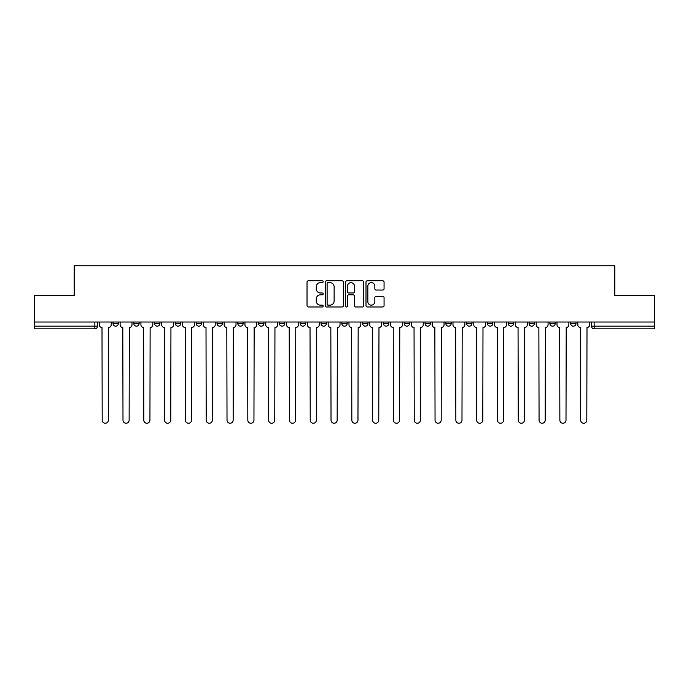 <?xml version="1.0" encoding="UTF-8"?>
<svg xmlns="http://www.w3.org/2000/svg" width="689" height="689" viewBox="0 0 689 689"><rect width="100%" height="100%" fill="white"/><g stroke="black" fill="none" stroke-linecap="round" stroke-linejoin="round"><path stroke-width="1.03" d="M323.167 281.715A0.913 0.913 0 0 0 322.245 280.802L308.336 280.802A1.309 1.309 0 0 0 307.027 282.111L307.027 305.675A1.309 1.309 0 0 0 308.336 306.984L322.245 306.984A0.913 0.913 0 0 0 323.167 306.062A0.913 0.913 0 0 0 322.245 305.149L320.445 305.149A4.186 4.186 0 0 1 316.26 300.964L316.26 299A4.186 4.186 0 0 1 320.445 294.806L322.245 294.806A0.913 0.913 0 0 0 323.167 293.893A0.913 0.913 0 0 0 322.245 292.971L320.445 292.971A4.186 4.186 0 0 1 316.26 288.786L316.26 286.822A4.186 4.186 0 0 1 320.445 282.636L322.245 282.636A0.913 0.913 0 0 0 323.167 281.715M529.066 323.494L529.066 322.03L529.066 323.494A2.67 2.67 0 0 0 531.727 326.164A2.67 2.67 0 0 1 529.066 323.494L534.397 323.494A2.67 2.67 0 0 1 531.727 326.164A2.67 2.67 0 0 0 534.397 323.494L534.397 322.03L534.397 323.494M341.83 322.03L341.83 323.494L347.17 323.494A2.67 2.67 0 0 1 344.5 326.164A2.67 2.67 0 0 1 341.83 323.494L341.83 322.03M279.424 322.03L279.424 323.494L284.755 323.494A2.67 2.67 0 0 1 282.094 326.164A2.67 2.67 0 0 1 279.424 323.494L279.424 322.03M237.817 322.03L237.817 323.494L243.148 323.494A2.67 2.67 0 0 1 240.487 326.164A2.67 2.67 0 0 1 237.817 323.494L237.817 322.03M217.009 322.03L217.009 323.494L222.349 323.494A2.67 2.67 0 0 1 219.679 326.164A2.67 2.67 0 0 1 217.009 323.494L217.009 322.03M175.402 322.03L175.402 323.494L180.742 323.494A2.67 2.67 0 0 1 178.072 326.164A2.67 2.67 0 0 1 175.402 323.494L175.402 322.03M382.757 290.035A1.309 1.309 0 0 0 384.066 288.725L384.066 282.111A1.309 1.309 0 0 0 382.757 280.802L367.306 280.802A1.309 1.309 0 0 0 365.997 282.111L365.997 305.675A1.309 1.309 0 0 0 367.306 306.984L382.757 306.984A1.309 1.309 0 0 0 384.066 305.675L384.066 297.691A1.309 1.309 0 0 0 382.757 296.382L376.142 296.382A1.309 1.309 0 0 0 374.833 297.691L374.833 301.644A3.505 3.505 0 0 1 371.337 305.149A3.505 3.505 0 0 1 367.831 301.644L367.831 286.133A3.505 3.505 0 0 1 371.337 282.636A3.505 3.505 0 0 1 374.833 286.133L374.833 288.725A1.309 1.309 0 0 0 376.142 290.035L382.757 290.035M34.45 322.03L34.45 295.495L74.188 295.495L74.188 265.756L614.812 265.756L614.812 295.495L654.55 295.495L654.55 322.03L34.45 322.03L34.45 326.164L97.528 326.164L97.528 322.03L97.528 326.164A2.67 2.67 0 0 1 94.858 328.834L34.45 328.834L34.45 326.164M343.355 282.111A1.309 1.309 0 0 0 342.045 280.802L326.603 280.802A1.309 1.309 0 0 0 325.294 282.111L325.294 305.675A1.309 1.309 0 0 0 326.603 306.984L342.045 306.984A1.309 1.309 0 0 0 343.355 305.675L343.355 282.111M346.955 280.802L362.397 280.802A1.309 1.309 0 0 1 363.706 282.111L363.706 305.675A1.309 1.309 0 0 1 362.397 306.984L355.791 306.984A1.309 1.309 0 0 1 354.482 305.675L354.482 296.115A1.309 1.309 0 0 0 353.173 294.806L348.789 294.806A1.309 1.309 0 0 0 347.48 296.115L347.48 306.062A0.913 0.913 0 0 1 346.558 306.984A0.913 0.913 0 0 1 345.645 306.062L345.645 282.111A1.309 1.309 0 0 1 346.955 280.802M591.472 322.03L591.472 326.164L654.55 326.164L654.55 328.834L594.142 328.834A2.67 2.67 0 0 1 591.472 326.164L591.472 322.03M654.55 322.03L654.55 326.164M576.004 322.03L576.004 323.494A2.67 2.67 0 0 1 573.334 326.164A2.67 2.67 0 0 1 570.673 323.494L576.004 323.494M570.673 322.03L570.673 323.494M549.865 322.03L549.865 323.494L555.205 323.494L555.205 322.03L555.205 323.494A2.67 2.67 0 0 1 552.535 326.164A2.67 2.67 0 0 1 549.865 323.494A2.67 2.67 0 0 0 552.535 326.164M508.258 322.03L508.258 323.494L513.598 323.494L513.598 322.03L513.598 323.494A2.67 2.67 0 0 1 510.928 326.164A2.67 2.67 0 0 1 508.258 323.494A2.67 2.67 0 0 0 510.928 326.164M492.79 323.494L492.79 322.03L492.79 323.494A2.67 2.67 0 0 1 490.12 326.164A2.67 2.67 0 0 1 487.459 323.494L492.79 323.494A2.67 2.67 0 0 1 490.12 326.164M487.459 322.03L487.459 323.494M471.991 322.03L471.991 323.494A2.67 2.67 0 0 1 469.321 326.164A2.67 2.67 0 0 1 466.651 323.494L471.991 323.494A2.67 2.67 0 0 1 469.321 326.164M466.651 322.03L466.651 323.494M451.183 322.03L451.183 323.494A2.67 2.67 0 0 1 448.513 326.164A2.67 2.67 0 0 1 445.852 323.494L451.183 323.494M445.852 322.03L445.852 323.494M430.384 322.03L430.384 323.494A2.67 2.67 0 0 1 427.714 326.164A2.67 2.67 0 0 1 425.044 323.494L430.384 323.494M425.044 322.03L425.044 323.494M409.576 322.03L409.576 323.494A2.67 2.67 0 0 1 406.906 326.164A2.67 2.67 0 0 1 404.245 323.494L409.576 323.494M404.245 322.03L404.245 323.494M388.777 322.03L388.777 323.494A2.67 2.67 0 0 1 386.107 326.164A2.67 2.67 0 0 1 383.437 323.494A2.67 2.67 0 0 0 386.107 326.164M383.437 322.03L383.437 323.494L388.777 323.494M367.969 322.03L367.969 323.494A2.67 2.67 0 0 1 365.299 326.164A2.67 2.67 0 0 1 362.638 323.494A2.67 2.67 0 0 0 365.299 326.164M362.638 322.03L362.638 323.494L367.969 323.494M347.17 322.03L347.17 323.494A2.67 2.67 0 0 1 344.5 326.164M326.362 322.03L326.362 323.494A2.67 2.67 0 0 1 323.701 326.164A2.67 2.67 0 0 1 321.031 323.494L326.362 323.494M321.031 322.03L321.031 323.494M305.563 322.03L305.563 323.494A2.67 2.67 0 0 1 302.893 326.164A2.67 2.67 0 0 1 300.223 323.494L305.563 323.494L305.563 322.03M300.223 322.03L300.223 323.494M284.755 322.03L284.755 323.494M263.956 322.03L263.956 323.494A2.67 2.67 0 0 1 261.286 326.164A2.67 2.67 0 0 1 258.616 323.494L263.956 323.494L263.956 322.03M258.616 322.03L258.616 323.494M243.148 322.03L243.148 323.494L243.148 322.03M222.349 323.494L222.349 322.03L222.349 323.494A2.67 2.67 0 0 1 219.679 326.164M201.541 322.03L201.541 323.494A2.67 2.67 0 0 1 198.88 326.164A2.67 2.67 0 0 1 196.21 323.494A2.67 2.67 0 0 0 198.88 326.164A2.67 2.67 0 0 0 201.541 323.494L201.541 322.03M196.21 322.03L196.21 323.494L201.541 323.494M180.742 322.03L180.742 323.494M159.934 322.03L159.934 323.494A2.67 2.67 0 0 1 157.273 326.164A2.67 2.67 0 0 1 154.603 323.494A2.67 2.67 0 0 0 157.273 326.164A2.67 2.67 0 0 0 159.934 323.494L154.603 323.494L154.603 322.03M133.795 322.03L133.795 323.494L139.135 323.494L139.135 322.03L139.135 323.494A2.67 2.67 0 0 1 136.465 326.164A2.67 2.67 0 0 1 133.795 323.494A2.67 2.67 0 0 0 136.465 326.164M112.996 322.03L112.996 323.494L118.327 323.494L118.327 322.03L118.327 323.494A2.67 2.67 0 0 1 115.666 326.164A2.67 2.67 0 0 1 112.996 323.494A2.67 2.67 0 0 0 115.666 326.164M94.858 322.03L94.858 328.834A2.67 2.67 0 0 0 97.528 326.164M328.042 282.636A0.913 0.913 0 0 0 327.12 283.549L327.12 304.237A0.913 0.913 0 0 0 328.042 305.149L329.936 305.149A4.186 4.186 0 0 0 334.131 300.964L334.131 286.822A4.186 4.186 0 0 0 329.936 282.636L328.042 282.636M354.482 286.202A3.505 3.505 0 0 0 350.977 282.697A3.505 3.505 0 0 0 347.48 286.202L347.48 291.662A1.309 1.309 0 0 0 348.789 292.971L353.173 292.971A1.309 1.309 0 0 0 354.482 291.662L354.482 286.202M99.328 322.03L99.328 324.829A2.67 2.67 0 0 0 101.998 327.499L102.196 420.178A3.066 3.066 0 0 0 105.262 423.244A3.066 3.066 0 0 0 108.328 420.178L108.526 327.499A2.67 2.67 0 0 0 111.196 324.829L111.196 322.03M120.127 322.03L120.127 324.829A2.67 2.67 0 0 0 122.797 327.499L122.995 420.178A3.066 3.066 0 0 0 126.061 423.244A3.066 3.066 0 0 0 129.136 420.178L129.334 327.499A2.67 2.67 0 0 0 131.995 324.829L131.995 322.03M140.935 322.03L140.935 324.829A2.67 2.67 0 0 0 143.605 327.499L143.803 420.178A3.066 3.066 0 0 0 146.869 423.244A3.066 3.066 0 0 0 149.935 420.178L150.133 327.499A2.67 2.67 0 0 0 152.803 324.829L152.803 322.03M161.734 322.03L161.734 324.829A2.67 2.67 0 0 0 164.404 327.499L164.602 420.178A3.066 3.066 0 0 0 167.668 423.244A3.066 3.066 0 0 0 170.743 420.178L170.941 327.499A2.67 2.67 0 0 0 173.602 324.829L173.602 322.03M182.542 322.03L182.542 324.829A2.67 2.67 0 0 0 185.212 327.499L185.41 420.178A3.066 3.066 0 0 0 188.476 423.244A3.066 3.066 0 0 0 191.542 420.178L191.74 327.499A2.67 2.67 0 0 0 194.41 324.829L194.41 322.03M203.341 322.03L203.341 324.829A2.67 2.67 0 0 0 206.011 327.499L206.209 420.178A3.066 3.066 0 0 0 209.275 423.244A3.066 3.066 0 0 0 212.341 420.178L212.548 327.499A2.67 2.67 0 0 0 215.209 324.829L215.209 322.03M224.149 322.03L224.149 324.829A2.67 2.67 0 0 0 226.81 327.499L227.017 420.178A3.066 3.066 0 0 0 230.083 423.244A3.066 3.066 0 0 0 233.149 420.178L233.347 327.499A2.67 2.67 0 0 0 236.017 324.829L236.017 322.03M244.948 322.03L244.948 324.829A2.67 2.67 0 0 0 247.618 327.499L247.816 420.178A3.066 3.066 0 0 0 250.882 423.244A3.066 3.066 0 0 0 253.948 420.178L254.155 327.499A2.67 2.67 0 0 0 256.816 324.829L256.816 322.03M265.756 322.03L265.756 324.829A2.67 2.67 0 0 0 268.417 327.499L268.624 420.178A3.066 3.066 0 0 0 271.69 423.244A3.066 3.066 0 0 0 274.756 420.178L274.954 327.499A2.67 2.67 0 0 0 277.624 324.829L277.624 322.03M286.555 322.03L286.555 324.829A2.67 2.67 0 0 0 289.225 327.499L289.423 420.178A3.066 3.066 0 0 0 292.489 423.244A3.066 3.066 0 0 0 295.555 420.178L295.762 327.499A2.67 2.67 0 0 0 298.423 324.829L298.423 322.03M307.363 322.03L307.363 324.829A2.67 2.67 0 0 0 310.024 327.499L310.231 420.178A3.066 3.066 0 0 0 313.297 423.244A3.066 3.066 0 0 0 316.363 420.178L316.561 327.499A2.67 2.67 0 0 0 319.231 324.829L319.231 322.03M328.162 322.03L328.162 324.829A2.67 2.67 0 0 0 330.832 327.499L331.03 420.178A3.066 3.066 0 0 0 334.096 423.244A3.066 3.066 0 0 0 337.162 420.178L337.369 327.499A2.67 2.67 0 0 0 340.03 324.829L340.03 322.03M348.97 322.03L348.97 324.829A2.67 2.67 0 0 0 351.631 327.499L351.838 420.178A3.066 3.066 0 0 0 354.904 423.244A3.066 3.066 0 0 0 357.97 420.178L358.168 327.499A2.67 2.67 0 0 0 360.838 324.829L360.838 322.03M369.769 322.03L369.769 324.829A2.67 2.67 0 0 0 372.439 327.499L372.637 420.178A3.066 3.066 0 0 0 375.703 423.244A3.066 3.066 0 0 0 378.769 420.178L378.976 327.499A2.67 2.67 0 0 0 381.637 324.829L381.637 322.03M390.577 322.03L390.577 324.829A2.67 2.67 0 0 0 393.238 327.499L393.445 420.178A3.066 3.066 0 0 0 396.511 423.244A3.066 3.066 0 0 0 399.577 420.178L399.775 327.499A2.67 2.67 0 0 0 402.445 324.829L402.445 322.03M411.376 322.03L411.376 324.829A2.67 2.67 0 0 0 414.046 327.499L414.244 420.178A3.066 3.066 0 0 0 417.31 423.244A3.066 3.066 0 0 0 420.376 420.178L420.583 327.499A2.67 2.67 0 0 0 423.244 324.829L423.244 322.03M432.184 322.03L432.184 324.829A2.67 2.67 0 0 0 434.845 327.499L435.052 420.178A3.066 3.066 0 0 0 438.118 423.244A3.066 3.066 0 0 0 441.184 420.178L441.382 327.499A2.67 2.67 0 0 0 444.052 324.829L444.052 322.03M452.983 322.03L452.983 324.829A2.67 2.67 0 0 0 455.653 327.499L455.851 420.178A3.066 3.066 0 0 0 458.917 423.244A3.066 3.066 0 0 0 461.983 420.178L462.19 327.499A2.67 2.67 0 0 0 464.851 324.829L464.851 322.03M473.791 322.03L473.791 324.829A2.67 2.67 0 0 0 476.452 327.499L476.659 420.178A3.066 3.066 0 0 0 479.725 423.244A3.066 3.066 0 0 0 482.791 420.178L482.989 327.499A2.67 2.67 0 0 0 485.659 324.829L485.659 322.03M494.59 322.03L494.59 324.829A2.67 2.67 0 0 0 497.26 327.499L497.458 420.178A3.066 3.066 0 0 0 500.524 423.244A3.066 3.066 0 0 0 503.59 420.178L503.788 327.499A2.67 2.67 0 0 0 506.458 324.829L506.458 322.03M515.398 322.03L515.398 324.829A2.67 2.67 0 0 0 518.059 327.499L518.257 420.178A3.066 3.066 0 0 0 521.332 423.244A3.066 3.066 0 0 0 524.398 420.178L524.596 327.499A2.67 2.67 0 0 0 527.266 324.829L527.266 322.03M536.197 322.03L536.197 324.829A2.67 2.67 0 0 0 538.867 327.499L539.065 420.178A3.066 3.066 0 0 0 542.131 423.244A3.066 3.066 0 0 0 545.197 420.178L545.395 327.499A2.67 2.67 0 0 0 548.065 324.829L548.065 322.03M557.005 322.03L557.005 324.829A2.67 2.67 0 0 0 559.666 327.499L559.864 420.178A3.066 3.066 0 0 0 562.939 423.244A3.066 3.066 0 0 0 566.005 420.178L566.203 327.499A2.67 2.67 0 0 0 568.873 324.829L568.873 322.03M577.804 322.03L577.804 324.829A2.67 2.67 0 0 0 580.474 327.499L580.672 420.178A3.066 3.066 0 0 0 583.738 423.244A3.066 3.066 0 0 0 586.804 420.178L587.002 327.499A2.67 2.67 0 0 0 589.672 324.829L589.672 322.03M594.142 322.03L594.142 328.834"/></g></svg>
